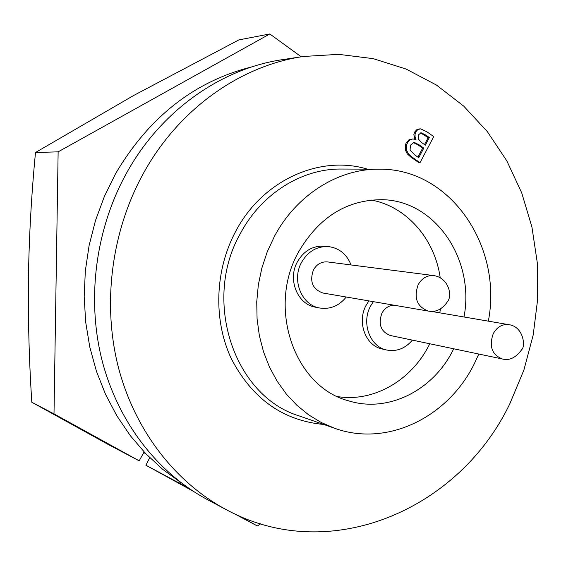 <?xml version="1.0" encoding="UTF-8"?>
<svg xmlns="http://www.w3.org/2000/svg" width="566" height="566" viewBox="0 0 566 566"><rect width="100%" height="100%" fill="white"/><g stroke="black" fill="none" stroke-linecap="round" stroke-linejoin="round"><path stroke-width="0.85" d="M269.798 33.967L238.866 39.903L133.703 95.456L35.495 152.516L58.135 151.844L269.798 33.967L301.246 56.798M234.381 513.737L257.374 525.991L238.873 515.789M187.912 487.701L145.915 465.238L193.105 491.182M149.757 457.71L145.915 465.238M143.75 452.588L145.816 453.734M179.472 481.694L178.898 482.734M260.494 523.826L257.374 525.991M35.495 152.516C31.519 193.636 29.17 235.06 28.442 276.802C27.975 318.7 29.099 360.514 31.816 402.242L107.993 444.345L139.172 460.837L54.003 413.887L58.135 151.844M139.172 460.837L144.111 451.944M31.816 402.242L54.003 413.887M328.888 246.642L324.615 246.182C313.012 245.502 303.942 250.703 297.412 261.775C287.33 279.378 297.49 304.487 315.51 307.197L319.726 308.01C301.628 305.286 291.433 280.036 301.558 262.334C308.123 251.198 317.236 245.962 328.888 246.642C339.395 248.212 346.795 254.318 351.076 264.952M327.558 261.924C321.545 261.471 316.84 264.117 313.458 269.862C309.376 281.493 312.524 289.212 322.917 293.018L428.448 311.102C417 306.829 413.569 298.041 418.154 284.726C421.932 278.147 427.139 275.104 433.775 275.585L327.558 261.924M368.869 300.893L366.152 305.23C356.714 322.111 365.601 345.89 382.269 349.01L386.762 350.036C370.023 346.901 361.108 322.995 370.588 306.015L373.319 301.657M393.922 305.187C388.764 305.456 384.767 308.123 381.916 313.182C378.003 324.226 380.805 331.662 390.321 335.497L502.304 358.971C491.889 354.698 488.875 346.258 493.241 333.664C497.047 326.95 502.219 323.943 508.763 324.651L431.115 311.357M181.092 482.741L162.668 469.313L145.667 453.578L130.321 435.686L116.872 415.847L105.517 394.283L96.439 371.268L89.789 347.085L85.678 322.054L84.185 296.52L85.339 270.831L89.138 245.333L95.534 220.386L104.42 196.331L115.676 173.493C149.24 116.702 194.803 81.115 252.351 66.746M226.152 509.605L207.566 499.7C157.787 473.112 118.103 422.286 102.099 360.599C86.4 298.855 95.548 228.834 126.784 172.651C161.161 110.575 221.101 68.62 282.568 59.628L303.383 56.473L338.694 54.35L373.227 58.652L406.098 69.052L436.499 85.084L463.773 106.167L487.347 131.637L506.782 160.794L521.725 192.879L531.941 227.115L537.283 262.723L537.7 298.926L533.207 334.945L523.911 370.015L509.994 403.381C459.741 509.308 330.112 566.149 226.152 509.605C175.227 482.409 134.566 430.167 118.202 366.619C102.142 303.015 111.594 230.786 143.693 172.863C179.012 108.856 240.493 65.663 303.383 56.473M463.993 316.988C475.03 259.992 435.749 200.753 382.588 199.692C347.071 199.6 319.075 216.997 298.607 251.877C266.841 307.685 294.546 386.79 348.323 400.749C387.929 413.357 433.11 390.476 453.055 350.085L453.706 348.783M337.562 396.596C373.595 402.433 411.376 380.437 429.12 345.027L429.757 343.767M488.338 321.155C502.983 246.252 450.041 168.017 379.022 169.199C338.355 168.682 296.45 194.81 274.383 236.475L267.237 251.842L261.86 268.051L258.337 284.825L256.738 301.883L257.077 318.92L259.355 335.652L263.515 351.783L269.473 367.051L277.121 381.201L286.318 394.014L296.881 405.277L308.633 414.843L321.361 422.561L334.853 428.349C387.363 447.267 448.159 417.199 474.365 363.627L478.794 354.047M420.573 132.904L428.179 137.602L424.521 144.571M413.343 142.547L417.956 144.854L422.639 148.15L417.913 157.143M421.274 132.819L425.816 135.076L429.325 137.559L425.342 145.151L421.521 142.462L418.246 138.953L418.727 134.687L420.977 132.833M429.325 137.559L428.179 137.602M414.453 142.512L419.095 144.825L423.778 148.122L418.741 157.716L414.786 154.95L410.067 150.16L410.421 145.229L413.838 142.498L414.453 142.512L413.371 142.54M423.778 148.122L422.639 148.15M419.095 144.825L417.956 144.854M412.098 157.157L410.973 157.171L418.89 162.69L420.029 162.69L433.719 136.611L427.188 131.97L420.68 128.85L417.871 129.55L416.236 131.291L415.069 134.064L415.083 136.845L415.932 139.569L412.89 138.946L410.088 139.767L407.888 141.932L406.367 145.42L406.423 149.856L408.397 153.853L411.107 156.435L420.029 162.69M415.819 132.005L414.687 132.055L413.859 134.531L414.722 139.158M420 128.85L417.064 129.395L414.687 132.055M416.003 139.427L415.6 139.441M407.336 142.858L406.211 142.887L405.383 144.91L405.306 149.877L407.272 153.867L410.973 157.171M412.89 138.946L408.963 139.802L406.211 142.887M406.579 150.386L405.454 150.407M439.796 312.842L440.383 309.022M440.199 277.68C434.773 238.986 406.685 206.456 371.225 200.031M412.402 340.124C405.221 348.543 396.674 351.847 386.762 350.036M346.258 297.016C339.055 305.902 330.211 309.567 319.726 308.01M379.022 169.199L341.263 169.043C302.046 168.562 261.775 193.423 240.635 233.036C201.737 300.482 234.246 396.356 299.188 415.918L334.853 428.349M323.688 424.458C282.83 420.637 251.983 398.613 231.154 358.391C213.12 319.649 214.889 269.784 235.93 230.907C262.815 180.023 320.009 154.638 367.412 169.149M425.816 135.076L424.677 135.118M433.775 275.585C448.562 277.764 452.68 295.544 447.586 301.459M508.763 324.651C523.6 326.448 525.715 346.548 521.696 349.597M502.304 358.971C509.315 360.832 515.739 357.79 521.583 349.83M428.448 311.102C435.87 312.482 442.209 309.347 447.465 301.692"/></g></svg>
